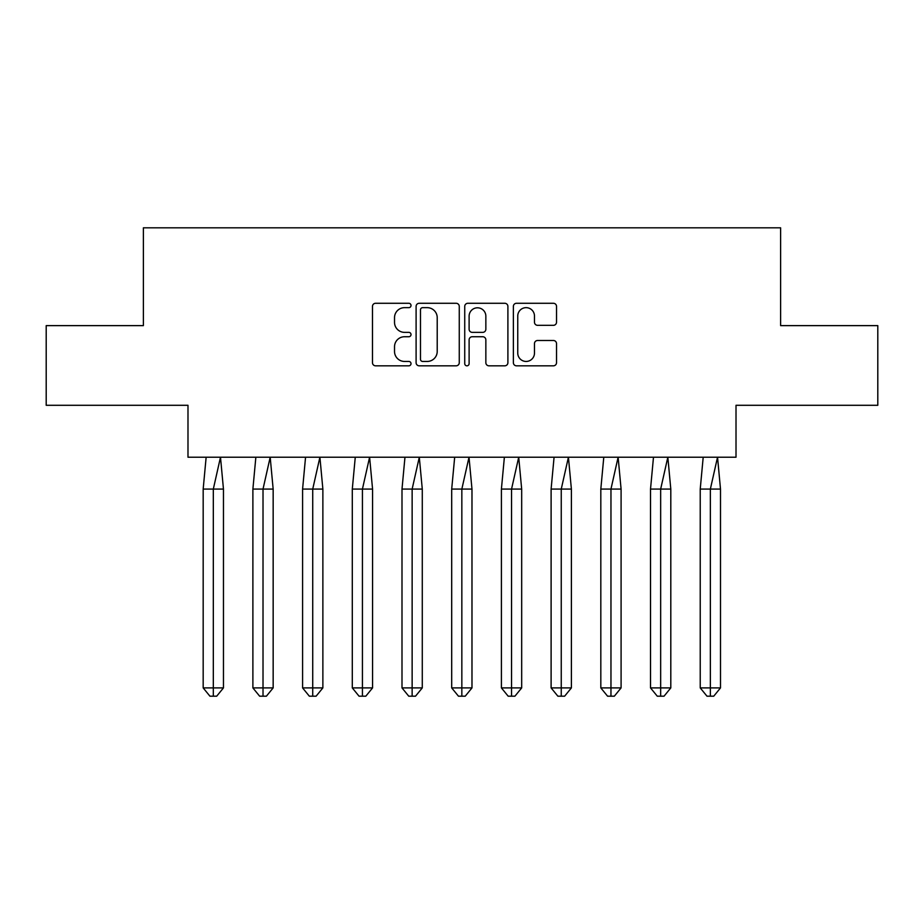 <?xml version="1.0" encoding="UTF-8"?>
<svg xmlns="http://www.w3.org/2000/svg" width="924" height="924" viewBox="0 0 924 924"><rect width="100%" height="100%" fill="white"/><g stroke="black" fill="none" stroke-linecap="round" stroke-linejoin="round"><path stroke-width="1.39" d="M411.018 305.463A2.195 2.195 0 0 0 408.835 303.28L375.606 303.28A3.13 3.13 0 0 0 372.476 306.41L372.476 362.705A3.13 3.13 0 0 0 375.606 365.823L408.835 365.823A2.195 2.195 0 0 0 411.018 363.64A2.195 2.195 0 0 0 408.835 361.446L404.527 361.446A10.002 10.002 0 0 1 394.525 351.443L394.525 346.754A10.002 10.002 0 0 1 404.527 336.74L408.835 336.74A2.195 2.195 0 0 0 411.018 334.557A2.195 2.195 0 0 0 408.835 332.363L404.527 332.363A10.002 10.002 0 0 1 394.525 322.349L394.525 317.66A10.002 10.002 0 0 1 404.527 307.657L408.835 307.657A2.195 2.195 0 0 0 411.018 305.463M46.2 325.629L46.2 405.289L187.988 405.289L187.988 457.218L736.012 457.218L736.012 405.289L877.8 405.289L877.8 325.629L780.618 325.629L780.618 227.812L143.382 227.812L143.382 325.629L46.2 325.629M553.395 325.329A3.13 3.13 0 0 0 556.525 322.199L556.525 306.41A3.13 3.13 0 0 0 553.395 303.28L516.493 303.28A3.13 3.13 0 0 0 513.374 306.41L513.374 362.705A3.13 3.13 0 0 0 516.493 365.823L553.395 365.823A3.13 3.13 0 0 0 556.525 362.705L556.525 343.624A3.13 3.13 0 0 0 553.395 340.494L537.606 340.494A3.13 3.13 0 0 0 534.476 343.624L534.476 353.084A8.362 8.362 0 0 1 526.114 361.446A8.362 8.362 0 0 1 517.752 353.084L517.752 316.02A8.362 8.362 0 0 1 526.114 307.657A8.362 8.362 0 0 1 534.476 316.02L534.476 322.199A3.13 3.13 0 0 0 537.606 325.329L553.395 325.329M459.263 306.41A3.13 3.13 0 0 0 456.133 303.28L419.23 303.28A3.13 3.13 0 0 0 416.1 306.41L416.1 362.705A3.13 3.13 0 0 0 419.23 365.823L456.133 365.823A3.13 3.13 0 0 0 459.263 362.705L459.263 306.41M467.867 303.28L504.77 303.28A3.13 3.13 0 0 1 507.9 306.41L507.9 362.705A3.13 3.13 0 0 1 504.77 365.823L488.969 365.823A3.13 3.13 0 0 1 485.851 362.705L485.851 339.87A3.13 3.13 0 0 0 482.721 336.74L472.245 336.74A3.13 3.13 0 0 0 469.115 339.87L469.115 363.64A2.195 2.195 0 0 1 466.92 365.823A2.195 2.195 0 0 1 464.737 363.64L464.737 306.41A3.13 3.13 0 0 1 467.867 303.28M422.672 307.657A2.195 2.195 0 0 0 420.478 309.84L420.478 359.263A2.195 2.195 0 0 0 422.672 361.446L427.211 361.446A10.002 10.002 0 0 0 437.214 351.443L437.214 317.66A10.002 10.002 0 0 0 427.211 307.657L422.672 307.657M485.851 316.181A8.362 8.362 0 0 0 477.477 307.808A8.362 8.362 0 0 0 469.115 316.181L469.115 329.233A3.13 3.13 0 0 0 472.245 332.363L482.721 332.363A3.13 3.13 0 0 0 485.851 329.233L485.851 316.181M216.701 696.188L213.317 696.188L213.317 687.906L223.458 687.906L216.701 696.188L209.933 696.188L203.176 687.906L203.176 489.085L213.317 489.085L220.49 457.218L206.144 457.218L203.176 489.085L203.176 687.906L213.317 687.906L213.317 489.085L223.458 489.085L220.49 457.218M223.458 687.906L223.458 489.085M266.401 696.188L263.017 696.188L263.017 687.906L273.158 687.906L266.401 696.188L259.644 696.188L252.887 687.906L252.887 489.085L263.017 489.085L270.189 457.218L255.856 457.218L252.887 489.085L252.887 687.906L263.017 687.906L263.017 489.085L273.158 489.085L270.189 457.218M316.1 696.188L312.728 696.188L312.728 687.906L322.869 687.906L316.1 696.188L309.344 696.188L302.587 687.906L302.587 489.085L312.728 489.085L319.9 457.218L305.555 457.218L302.587 489.085L302.587 687.906L312.728 687.906L312.728 489.085L322.869 489.085L319.9 457.218M365.812 696.188L362.427 696.188L362.427 687.906L372.568 687.906L365.812 696.188L359.055 696.188L352.298 687.906L352.298 489.085L362.427 489.085L369.6 457.218L355.266 457.218L352.298 489.085L352.298 687.906L362.427 687.906L362.427 489.085L372.568 489.085L369.6 457.218M415.511 696.188L412.139 696.188L412.139 687.906L422.28 687.906L415.511 696.188L408.755 696.188L401.998 687.906L401.998 489.085L412.139 489.085L419.3 457.218L404.966 457.218L401.998 489.085L401.998 687.906L412.139 687.906L412.139 489.085L422.28 489.085L419.3 457.218M465.222 696.188L461.838 696.188L461.838 687.906L471.979 687.906L465.222 696.188L458.466 696.188L451.697 687.906L451.697 489.085L461.838 489.085L469.011 457.218L454.677 457.218L451.697 489.085L451.697 687.906L461.838 687.906L461.838 489.085L471.979 489.085L469.011 457.218M273.158 687.906L273.158 489.085M322.869 687.906L322.869 489.085M372.568 687.906L372.568 489.085M422.28 687.906L422.28 489.085M471.979 687.906L471.979 489.085M514.922 696.188L511.549 696.188L511.549 687.906L521.679 687.906L514.922 696.188L508.165 696.188L501.409 687.906L501.409 489.085L511.549 489.085L518.711 457.218L504.377 457.218L501.409 489.085L501.409 687.906L511.549 687.906L511.549 489.085L521.679 489.085L518.711 457.218M521.679 687.906L521.679 489.085M564.633 696.188L561.249 696.188L561.249 687.906L571.39 687.906L564.633 696.188L557.877 696.188L551.108 687.906L551.108 489.085L561.249 489.085L568.422 457.218L554.077 457.218L551.108 489.085L551.108 687.906L561.249 687.906L561.249 489.085L571.39 489.085L568.422 457.218M571.39 687.906L571.39 489.085M614.333 696.188L610.96 696.188L610.96 687.906L621.09 687.906L614.333 696.188L607.576 696.188L600.819 687.906L600.819 489.085L610.96 489.085L618.121 457.218L603.788 457.218L600.819 489.085L600.819 687.906L610.96 687.906L610.96 489.085L621.09 489.085L618.121 457.218M621.09 687.906L621.09 489.085M664.044 696.188L660.66 696.188L660.66 687.906L670.801 687.906L664.044 696.188L657.276 696.188L650.519 687.906L650.519 489.085L660.66 489.085L667.833 457.218L653.487 457.218L650.519 489.085L650.519 687.906L660.66 687.906L660.66 489.085L670.801 489.085L667.833 457.218M670.801 687.906L670.801 489.085M713.744 696.188L710.36 696.188L710.36 687.906L720.501 687.906L713.744 696.188L706.987 696.188L700.23 687.906L700.23 489.085L710.36 489.085L717.532 457.218L703.199 457.218L700.23 489.085L700.23 687.906L710.36 687.906L710.36 489.085L720.501 489.085L717.532 457.218M720.501 687.906L720.501 489.085"/></g></svg>

